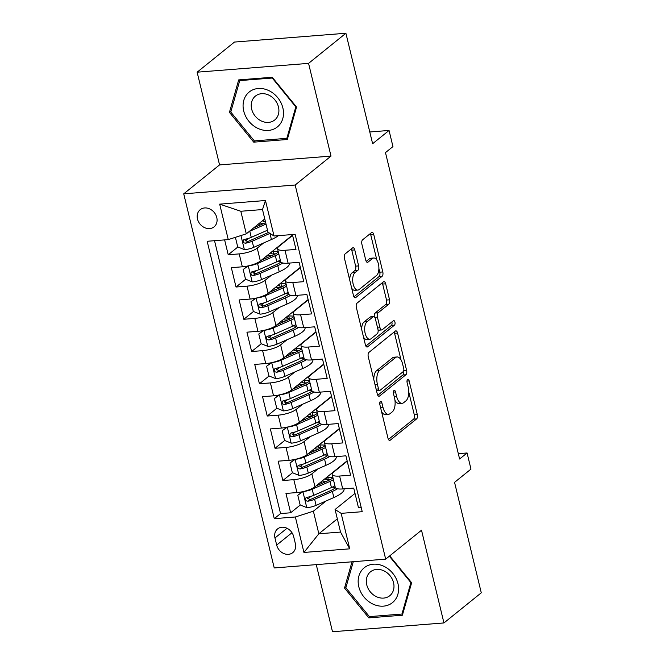 <?xml version="1.0" encoding="UTF-8"?>
<svg xmlns="http://www.w3.org/2000/svg" width="665" height="665" viewBox="0 0 665 665"><rect width="100%" height="100%" fill="white"/><g stroke="black" fill="none" stroke-linecap="round" stroke-linejoin="round"><path stroke-width="1" d="M380.338 401.544A2.369 1.147 85.5 0 0 379.848 404.586L387.986 438.218A3.392 1.638 85.5 0 0 389.715 440.413A3.392 1.638 85.5 0 0 390.214 440.205L416.598 418.917A3.392 1.638 85.5 0 0 417.296 414.569L409.158 380.929A2.369 1.147 85.5 0 0 407.953 379.391A2.369 1.147 85.5 0 0 407.603 379.54A2.369 1.147 85.5 0 0 407.113 382.583L408.16 386.939A10.839 5.237 85.5 0 1 405.924 400.854L403.722 402.633A10.839 5.237 85.5 0 1 402.125 403.306A10.839 5.237 85.5 0 1 396.581 396.282L395.534 391.934A2.369 1.147 85.5 0 0 394.32 390.397A2.369 1.147 85.5 0 0 393.971 390.546A2.369 1.147 85.5 0 0 393.481 393.589L394.528 397.936A10.839 5.237 85.5 0 1 392.292 411.851L390.097 413.63A10.839 5.237 85.5 0 1 388.501 414.303A10.839 5.237 85.5 0 1 382.957 407.288L381.901 402.932A2.369 1.147 85.5 0 0 380.688 401.394A2.369 1.147 85.5 0 0 380.338 401.544M197.497 219.034A11.047 9.177 -128.9 0 0 214.072 226.865A11.047 9.177 -128.9 0 0 216.773 217.513A11.047 9.177 -128.9 0 0 200.198 209.683A11.047 9.177 -128.9 0 0 197.497 219.034M354.778 249.915A3.392 1.638 85.5 0 0 353.049 247.721A3.392 1.638 85.5 0 0 352.55 247.929L345.143 253.905A3.392 1.638 85.5 0 0 344.445 258.253L353.481 295.609A3.392 1.638 85.5 0 0 355.218 297.804A3.392 1.638 85.5 0 0 355.717 297.588L382.101 276.299A3.392 1.638 85.5 0 0 382.799 271.952L373.763 234.595A3.392 1.638 85.5 0 0 372.026 232.401A3.392 1.638 85.5 0 0 371.527 232.609L362.591 239.824A3.392 1.638 85.5 0 0 361.885 244.18L365.758 260.165A3.392 1.638 85.5 0 0 367.487 262.359A3.392 1.638 85.5 0 0 367.986 262.143L372.417 258.569A9.061 4.381 85.5 0 1 373.755 258.003A9.061 4.381 85.5 0 1 378.668 265.26A9.061 4.381 85.5 0 1 376.515 275.501L359.15 289.524A9.061 4.381 85.5 0 1 357.812 290.09A9.061 4.381 85.5 0 1 352.907 282.833A9.061 4.381 85.5 0 1 355.052 272.584L357.945 270.248A3.392 1.638 85.5 0 0 358.643 265.9L354.778 249.915L351.768 250.148A3.392 1.638 85.5 0 0 351.311 248.926M316.266 564.627L332.5 631.75L443.946 622.939L481.277 592.814L454.552 482.358L470.978 469.099L467.079 452.973L459.606 459L385.484 152.609L392.957 146.583L389.05 130.456L369.79 131.978M308.568 63.374L197.131 72.186L219.558 164.912L331.004 156.1L308.568 63.374L345.9 33.25L372.624 143.715L389.05 130.456M331.004 156.1L295.169 185.02L385.675 559.14L274.229 567.952L183.723 193.831L295.169 185.02M443.946 622.939L421.51 530.221L385.675 559.14M368.967 352.359A3.392 1.638 85.5 0 0 368.26 356.706L377.304 394.062A3.392 1.638 85.5 0 0 379.033 396.257A3.392 1.638 85.5 0 0 379.532 396.041L405.916 374.752A3.392 1.638 85.5 0 0 406.614 370.405L397.579 333.049A3.392 1.638 85.5 0 0 395.841 330.854A3.392 1.638 85.5 0 0 395.343 331.062L368.967 352.359M365.393 344.836L356.357 307.479A3.392 1.638 85.5 0 1 357.055 303.132L383.439 281.835A3.392 1.638 85.5 0 1 383.938 281.627A3.392 1.638 85.5 0 1 385.667 283.822L389.54 299.807A3.392 1.638 85.5 0 1 388.834 304.154L378.136 312.791A3.392 1.638 85.5 0 0 377.437 317.139L380.006 327.745A3.392 1.638 85.5 0 0 381.735 329.94A3.392 1.638 85.5 0 0 382.234 329.732L393.372 320.738A2.369 1.147 85.5 0 1 393.722 320.588A2.369 1.147 85.5 0 1 395.01 322.492A2.369 1.147 85.5 0 1 394.445 325.168L367.62 346.814A3.392 1.638 85.5 0 1 367.122 347.03A3.392 1.638 85.5 0 1 365.393 344.836M197.131 72.186L234.462 42.061L345.9 33.25M224.62 239.899L228.22 254.77L237.871 246.981M248.552 238.361L245.443 240.871M263.614 242.974L257.23 248.128A13.807 3.799 166.4 0 1 239.209 253.897L242.334 266.798L231.337 267.671L236.017 287.022L245.676 279.234M256.358 270.613L253.249 273.115M271.42 275.227L265.036 280.381A13.807 3.799 166.4 0 1 247.014 286.15L250.131 299.05L239.142 299.923L243.822 319.275L253.473 311.486M264.155 302.866L261.046 305.368M279.225 307.479L272.841 312.633A13.807 3.799 166.4 0 1 254.82 318.402L257.937 331.303L246.939 332.176L251.628 351.527L261.279 343.73M271.96 335.118L268.851 337.621M287.022 339.732L280.638 344.886A13.807 3.799 166.4 0 1 262.617 350.654L265.742 363.556L254.745 364.428L259.425 383.78L269.084 375.983M279.766 367.363L276.657 369.873M294.828 371.984L288.444 377.138A13.807 3.799 166.4 0 1 270.422 382.907L273.539 395.808L262.55 396.681L267.23 416.024L276.881 408.235M287.563 399.615L284.454 402.125M302.633 404.237L296.241 409.391A13.807 3.799 166.4 0 1 278.228 415.16L281.345 428.061L270.347 428.925L275.036 448.276L284.687 440.488M295.368 431.868L292.259 434.378M310.43 436.481L304.046 441.635A13.807 3.799 166.4 0 1 286.025 447.412L289.15 460.313L278.153 461.178L282.833 480.529L293.83 479.664A13.807 3.799 -13.6 0 0 311.852 473.887L318.236 468.734M303.174 464.12L300.065 466.631M292.492 472.74L282.833 480.529M361.145 507.212L358.41 507.428L353.722 488.077L342.733 488.941A13.807 3.799 -13.6 0 1 335.285 487.37L332.168 474.469A13.807 3.799 -13.6 0 0 339.607 476.04L350.605 475.176L345.925 455.824L334.927 456.689A13.807 3.799 -13.6 0 1 327.488 455.118L324.362 442.217A13.807 3.799 166.4 0 1 325.734 439.922L339.408 428.892M324.362 442.217A13.807 3.799 166.4 0 0 331.81 443.796L342.799 442.923L338.119 423.572L327.13 424.445A13.807 3.799 -13.6 0 1 319.682 422.865L316.565 409.964A13.807 3.799 166.4 0 1 317.928 407.67L331.602 396.639M316.565 409.964A13.807 3.799 166.4 0 0 324.005 411.544L335.002 410.671L330.314 391.319L319.325 392.192A13.807 3.799 -13.6 0 1 311.877 390.613L308.76 377.712A13.807 3.799 166.4 0 1 310.131 375.417L323.805 364.387M308.76 377.712A13.807 3.799 166.4 0 0 316.199 379.291L327.197 378.418L322.517 359.067L311.519 359.94A13.807 3.799 -13.6 0 1 304.08 358.36L300.954 345.459A13.807 3.799 166.4 0 1 302.326 343.173L316 332.134M300.954 345.459A13.807 3.799 166.4 0 0 308.402 347.039L319.391 346.166L314.711 326.814L303.722 327.687A13.807 3.799 -13.6 0 1 296.274 326.116L293.157 313.215A13.807 3.799 166.4 0 1 294.52 310.921L308.194 299.882M293.157 313.215A13.807 3.799 166.4 0 0 300.597 314.786L311.594 313.913L306.914 294.562L295.917 295.435A13.807 3.799 -13.6 0 1 288.469 293.863L285.351 280.963A13.807 3.799 166.4 0 1 286.723 278.668L300.397 267.629M285.351 280.963A13.807 3.799 166.4 0 0 292.8 282.534L303.789 281.669L299.109 262.318L288.111 263.182A13.807 3.799 -13.6 0 1 280.672 261.611L277.546 248.71A13.807 3.799 166.4 0 1 278.918 246.416L292.592 235.377M242.334 266.798A13.807 3.799 -13.6 0 0 260.356 261.029L292.517 235.069M250.131 299.05A13.807 3.799 -13.6 0 0 268.153 293.282L300.322 267.322M257.937 331.303A13.807 3.799 -13.6 0 0 275.958 325.534L308.119 299.574M265.742 363.556A13.807 3.799 -13.6 0 0 283.764 357.787L315.925 331.827M273.539 395.808A13.807 3.799 -13.6 0 0 291.561 390.039L323.73 364.079M281.345 428.061A13.807 3.799 -13.6 0 0 299.366 422.283L331.527 396.332M289.15 460.313A13.807 3.799 -13.6 0 0 307.172 454.536L339.333 428.584M295.351 543.596L293.639 536.505A10.698 8.894 -128.9 0 0 277.579 528.916A10.698 8.894 -128.9 0 0 274.961 537.977L276.682 545.076A10.698 8.894 -128.9 0 0 292.733 552.665A10.698 8.894 -128.9 0 0 295.351 543.596M228.261 239.608L219.674 204.138L265.46 200.514L274.038 235.992L267.962 232.127L262.5 209.55L240.821 211.262L246.283 233.839L228.261 239.608L207.172 241.279L274.279 518.642L295.36 516.979L313.381 511.202L326.041 500.986M274.038 235.992L295.127 234.329L362.226 511.693L341.145 513.355L349.724 548.833L303.947 552.449L295.36 516.979M214.529 240.697L280.547 513.58L290.638 512.782L285.958 493.43L296.947 492.565A13.807 3.799 -13.6 0 0 314.969 486.788L347.138 460.837M347.213 461.144L333.539 472.175A13.807 3.799 -13.6 0 0 332.168 474.469M277.546 248.71A13.807 3.799 166.4 0 0 284.994 250.281L295.983 249.417L292.392 234.546M286.025 447.412L275.036 448.276M278.228 415.16L267.23 416.024M270.422 382.907L259.425 383.78M262.617 350.654L251.628 351.527M254.82 318.402L243.822 319.275M247.014 286.15L236.017 287.022M239.209 253.897L228.22 254.77M246.283 233.839L264.77 218.918M313.381 511.202L318.843 533.779L340.53 532.067L335.069 509.49L341.145 513.355M337.33 518.858L318.843 533.779L303.947 552.449M355.01 493.397L335.069 509.49M219.558 164.912L183.723 193.831M467.079 452.973L458.318 453.663M328.319 479.681L327.729 477.254M310.971 496.373L307.862 498.883M300.289 504.993L290.638 512.782M280.547 513.58L274.279 518.642M320.513 447.429L319.932 445.001M312.716 415.176L312.126 412.749M304.911 382.924L304.321 380.505M297.105 350.679L296.524 348.252M289.308 318.427L288.718 316M281.503 286.174L280.921 283.747M273.697 253.922L273.115 251.495M340.53 532.067L349.724 548.833M219.674 204.138L240.821 211.262M265.46 200.514L262.5 209.55M352.009 561.8L344.52 588.068L368.826 617.868L402.392 615.216L411.643 582.764L389.707 555.882M238.685 79.908L229.433 112.36L253.739 142.16L287.305 139.5L296.557 107.057L272.243 77.256L238.685 79.908M370.48 616.53L368.826 617.868M346.141 586.763L344.52 588.068M255.393 140.822L253.739 142.16M231.054 111.047L229.433 112.36M381.577 411.726A10.839 5.237 85.5 0 0 385.484 414.544L388.501 414.303M394.96 400.288A10.839 5.237 85.5 0 0 399.116 403.539L402.125 403.306M388.443 439.44L413.588 419.15A3.392 1.638 85.5 0 0 414.287 414.802L408.767 391.976M400.978 359.782L394.569 333.29A3.392 1.638 85.5 0 0 394.104 332.068M377.762 395.284L402.907 374.994A3.392 1.638 85.5 0 0 403.663 370.929M378.51 388.925A2.369 1.147 85.5 0 0 379.723 390.455A2.369 1.147 85.5 0 0 380.072 390.313L403.231 371.619A2.369 1.147 85.5 0 0 403.722 368.576L402.608 363.988A10.839 5.237 85.5 0 0 397.063 356.964A10.839 5.237 85.5 0 0 395.467 357.645L379.64 370.413A10.839 5.237 85.5 0 0 377.404 384.328L378.51 388.925L376.107 389.116M376.481 390.671A2.369 1.147 85.5 0 0 376.714 390.696L379.723 390.455M397.063 356.964L394.054 357.205A10.839 5.237 85.5 0 0 392.458 357.878L395.467 357.645M373.788 379.532A10.839 5.237 85.5 0 1 376.631 370.654L392.458 357.878M374.32 316.823A3.392 1.638 85.5 0 1 375.127 313.032L385.825 304.395A3.392 1.638 85.5 0 0 386.523 300.048L382.658 284.063A3.392 1.638 85.5 0 0 382.2 282.841M378.061 329.956A3.392 1.638 85.5 0 0 378.726 330.181L381.735 329.94M365.85 346.058L391.436 325.409A2.369 1.147 85.5 0 0 391.818 321.993M367.038 321.752A9.061 4.381 85.5 0 0 364.885 332.001A9.061 4.381 85.5 0 0 369.798 339.25A9.061 4.381 85.5 0 0 371.128 338.685L377.255 333.747A3.392 1.638 85.5 0 0 377.953 329.399L375.384 318.793A3.392 1.638 85.5 0 0 373.655 316.598A3.392 1.638 85.5 0 0 373.156 316.814L367.038 321.752L364.021 321.993A9.061 4.381 85.5 0 0 361.644 329.358M363.539 337.172A9.061 4.381 85.5 0 0 366.789 339.491L369.798 339.25M373.655 316.598L370.638 316.839A3.392 1.638 85.5 0 0 370.139 317.055L373.156 316.814M364.021 321.993L370.139 317.055M349.665 279.84A9.061 4.381 85.5 0 1 352.043 272.825L354.935 270.489A3.392 1.638 85.5 0 0 355.634 266.141L351.768 250.148M351.702 288.236A9.061 4.381 85.5 0 0 354.802 290.322L357.812 290.09M373.755 258.003L370.746 258.244A9.061 4.381 85.5 0 0 369.408 258.81L372.417 258.569M366.216 261.387L369.408 258.81M376.856 260.09L370.746 234.836A3.392 1.638 85.5 0 0 370.289 233.615M353.938 296.831L379.083 276.54A3.392 1.638 85.5 0 0 379.781 272.185L378.892 268.485M303.041 491.551L297.795 495.25L300.131 504.926L306.939 507.678A9.144 2.51 -13.6 0 0 316.099 505.367L333.855 497.545A26.401 7.257 -13.6 0 0 344.063 488.842M335.326 487.495A21.912 6.027 -13.6 0 0 332.118 487.237M303.498 491.51A9.144 2.51 -13.6 0 0 312.201 489.24L329.948 481.418A26.401 7.257 -13.6 0 0 333.439 479.731M315.942 486.007L327.321 480.995A21.912 6.027 -13.6 0 0 332.99 477.877M297.795 495.25L302.509 491.726M325.626 478.193A6.384 1.754 -13.6 0 0 325.343 478.925A6.384 1.754 -13.6 0 0 328.701 479.656A26.401 7.257 -13.6 0 1 330.264 479.565M326.706 481.269L326.698 481.227A10.873 2.993 166.4 0 1 322.209 480.953M334.919 485.857A26.401 7.257 166.4 0 1 331.436 487.545L313.681 495.367A9.144 2.51 166.4 0 1 306.964 497.354L305.809 497.969L305.509 499.772L306.324 500.861L307.903 501.219A9.144 2.51 -13.6 0 0 314.62 499.24L332.367 491.418A26.401 7.257 -13.6 0 0 337.512 488.775M335.501 487.802A21.912 6.027 166.4 0 1 329.74 490.994L311.993 498.808A4.655 1.28 166.4 0 1 310.048 499.49L307.521 498.343M332.899 477.495A21.912 6.027 -13.6 0 0 326.731 477.295M358.801 586.721A22.435 18.645 -128.9 0 0 383.447 606.139A22.435 18.645 -128.9 0 0 397.961 583.629A22.435 18.645 -128.9 0 0 373.306 564.211A22.435 18.645 -128.9 0 0 358.801 586.721M366.748 584.809A15.362 12.768 -128.9 0 0 389.79 595.699A15.362 12.768 -128.9 0 0 393.547 582.69A15.362 12.768 -128.9 0 0 370.505 571.8A15.362 12.768 -128.9 0 0 366.748 584.809M389.341 556.181L410.895 582.606L401.934 614.044L369.416 616.621L345.858 587.752L353.29 561.701M402.957 613.221L401.934 614.044M257.895 128.395A22.435 18.645 -128.9 0 0 282.783 118.611A22.435 18.645 -128.9 0 0 268.693 90.54A22.435 18.645 -128.9 0 0 243.806 100.324A22.435 18.645 -128.9 0 0 257.895 128.395M261.362 120.997A15.362 12.768 -128.9 0 0 274.703 119.991A15.362 12.768 -128.9 0 0 278.477 107.023A15.362 12.768 -128.9 0 0 268.751 95.078A15.362 12.768 -128.9 0 0 255.418 96.093A15.362 12.768 -128.9 0 0 251.644 109.052A15.362 12.768 -128.9 0 0 261.362 120.997M239.741 80.598L272.259 78.029L295.809 106.899L286.848 138.337L254.329 140.905L230.772 112.036L239.741 80.598L240.797 79.742M287.87 137.505L286.848 138.337M295.235 459.299L289.99 462.998L292.334 472.674L299.134 475.425A9.144 2.51 -13.6 0 0 308.294 473.114L326.05 465.292A26.401 7.257 -13.6 0 0 336.257 456.589M327.521 455.242A21.912 6.027 -13.6 0 0 324.321 454.993M295.692 459.257A9.144 2.51 -13.6 0 0 304.395 456.988L322.151 449.166A26.401 7.257 -13.6 0 0 325.634 447.479M308.136 453.754L319.524 448.742A21.912 6.027 -13.6 0 0 325.185 445.625M289.99 462.998L294.703 459.473M317.82 445.941A6.384 1.754 -13.6 0 0 317.538 446.672A6.384 1.754 -13.6 0 0 320.896 447.404A26.401 7.257 -13.6 0 1 322.459 447.312M319 448.975A21.912 6.027 166.4 0 0 318.892 448.983L318.892 448.983A10.873 2.993 166.4 0 1 314.404 448.7M327.122 453.605A26.401 7.257 166.4 0 1 323.631 455.301L305.875 463.114A9.144 2.51 166.4 0 1 299.159 465.101L298.003 465.716L297.704 467.52L298.527 468.609L300.098 468.966A9.144 2.51 -13.6 0 0 306.814 466.988L324.57 459.166A26.401 7.257 -13.6 0 0 329.715 456.523M327.704 455.55A21.912 6.027 166.4 0 1 321.943 458.742L304.188 466.556A4.655 1.28 166.4 0 1 302.243 467.237L299.724 466.09M325.094 445.242A21.912 6.027 -13.6 0 0 318.934 445.043M287.43 427.046L282.184 430.745L284.529 440.421L291.337 443.173A9.144 2.51 -13.6 0 0 300.497 440.862L318.244 433.04A26.401 7.257 -13.6 0 0 328.452 424.337M319.724 422.99A21.912 6.027 -13.6 0 0 316.515 422.74M287.895 427.005A9.144 2.51 -13.6 0 0 296.59 424.736L314.346 416.913A26.401 7.257 -13.6 0 0 317.837 415.226M300.339 421.502L311.719 416.49A21.912 6.027 -13.6 0 0 317.388 413.372M282.184 430.745L286.906 427.229M310.023 413.688A6.384 1.754 -13.6 0 0 309.74 414.42A6.384 1.754 -13.6 0 0 313.09 415.16A26.401 7.257 -13.6 0 1 314.653 415.06M311.195 416.722A21.912 6.027 166.4 0 0 311.087 416.731L311.087 416.731A10.873 2.993 166.4 0 1 306.607 416.448M319.316 421.352A26.401 7.257 166.4 0 1 315.825 423.048L298.078 430.862A9.144 2.51 166.4 0 1 291.361 432.849L290.198 433.464L289.907 435.267L290.721 436.356L292.292 436.722A9.144 2.51 -13.6 0 0 299.009 434.735L316.764 426.913A26.401 7.257 -13.6 0 0 321.91 424.27M319.898 423.306A21.912 6.027 166.4 0 1 314.138 426.489L296.382 434.312A4.655 1.28 166.4 0 1 294.445 434.985L291.918 433.838M317.296 412.998A21.912 6.027 -13.6 0 0 311.129 412.799M279.632 394.794L274.387 398.501L276.723 408.177L283.531 410.92A9.144 2.51 -13.6 0 0 292.691 408.609L310.447 400.796A26.401 7.257 -13.6 0 0 320.655 392.084M311.918 390.746A21.912 6.027 -13.6 0 0 308.71 390.488M280.09 394.752A9.144 2.51 -13.6 0 0 288.793 392.483L306.54 384.669A26.401 7.257 -13.6 0 0 310.031 382.974M292.534 389.249L303.913 384.237A21.912 6.027 -13.6 0 0 309.582 381.12M274.387 398.501L279.101 394.977M302.218 381.436A6.384 1.754 -13.6 0 0 301.935 382.167A6.384 1.754 -13.6 0 0 305.293 382.907A26.401 7.257 -13.6 0 1 306.856 382.807M303.398 384.47A21.912 6.027 166.4 0 0 303.29 384.478L303.29 384.478A10.873 2.993 166.4 0 1 298.801 384.195M311.511 389.1A26.401 7.257 166.4 0 1 308.028 390.796L290.272 398.609A9.144 2.51 166.4 0 1 283.556 400.596L282.401 401.219L282.101 403.015L282.916 404.104L284.495 404.47A9.144 2.51 -13.6 0 0 291.212 402.483L308.959 394.661A26.401 7.257 -13.6 0 0 314.104 392.026M312.093 391.053A21.912 6.027 166.4 0 1 306.332 394.237L288.585 402.059A4.655 1.28 166.4 0 1 286.64 402.732L284.113 401.585M309.491 380.746A21.912 6.027 -13.6 0 0 303.323 380.546M271.827 362.541L266.582 366.249L268.926 375.925L275.726 378.668A9.144 2.51 -13.6 0 0 284.886 376.357L302.642 368.543A26.401 7.257 -13.6 0 0 312.849 359.832M304.113 358.493A21.912 6.027 -13.6 0 0 300.913 358.236M272.293 362.5A9.144 2.51 -13.6 0 0 280.987 360.231L298.743 352.417A26.401 7.257 -13.6 0 0 302.226 350.721M284.728 356.997L296.116 351.985A21.912 6.027 -13.6 0 0 301.777 348.867M266.582 366.249L271.295 362.724M294.412 349.183A6.384 1.754 -13.6 0 0 294.13 349.915A6.384 1.754 -13.6 0 0 297.488 350.654A26.401 7.257 -13.6 0 1 299.05 350.555M295.493 352.259L295.484 352.226A10.873 2.993 166.4 0 1 290.996 351.943M303.714 356.847A26.401 7.257 166.4 0 1 300.223 358.543L282.467 366.365A9.144 2.51 166.4 0 1 275.751 368.344L274.595 368.967L274.304 370.762L275.119 371.86L276.69 372.217A9.144 2.51 -13.6 0 0 283.406 370.23L301.162 362.408A26.401 7.257 -13.6 0 0 306.307 359.773M304.296 358.801A21.912 6.027 166.4 0 1 298.535 361.984L280.78 369.807A4.655 1.28 166.4 0 1 278.834 370.48L276.316 369.341M301.686 348.493A21.912 6.027 -13.6 0 0 295.526 348.294M264.022 330.289L258.785 333.996L261.121 343.672L267.928 346.415A9.144 2.51 -13.6 0 0 277.089 344.104L294.836 336.291A26.401 7.257 -13.6 0 0 305.044 327.579M296.316 326.241A21.912 6.027 -13.6 0 0 293.107 325.983M264.487 330.247A9.144 2.51 -13.6 0 0 273.182 327.986L290.938 320.164A26.401 7.257 -13.6 0 0 294.429 318.469M276.931 324.753L288.311 319.732A21.912 6.027 -13.6 0 0 293.98 316.615M258.785 333.996L263.498 330.472M286.615 316.931A6.384 1.754 -13.6 0 0 286.332 317.671A6.384 1.754 -13.6 0 0 289.682 318.402A26.401 7.257 -13.6 0 1 291.253 318.311M287.787 319.965A21.912 6.027 166.4 0 0 287.679 319.973L287.679 319.973A10.873 2.993 166.4 0 1 283.199 319.69M295.908 324.595A26.401 7.257 166.4 0 1 292.417 326.291L274.67 334.113A9.144 2.51 166.4 0 1 267.953 336.091L266.79 336.714L266.499 338.51L267.313 339.607L268.884 339.965A9.144 2.51 -13.6 0 0 275.601 337.978L293.356 330.164A26.401 7.257 -13.6 0 0 298.502 327.521M296.49 326.548A21.912 6.027 166.4 0 1 290.73 329.732L272.974 337.554A4.655 1.28 166.4 0 1 271.037 338.227L268.51 337.089M293.888 316.241A21.912 6.027 -13.6 0 0 287.721 316.041M256.225 298.045L250.979 301.744L253.315 311.42L260.123 314.163A9.144 2.51 -13.6 0 0 269.283 311.86L287.039 304.038A26.401 7.257 -13.6 0 0 297.247 295.327M288.51 293.988A21.912 6.027 -13.6 0 0 285.302 293.731M256.682 297.995A9.144 2.51 -13.6 0 0 265.385 295.734L283.132 287.912A26.401 7.257 -13.6 0 0 286.623 286.216M269.125 292.5L280.505 287.488A21.912 6.027 -13.6 0 0 286.174 284.371M250.979 301.744L255.693 298.219M278.81 284.687A6.384 1.754 -13.6 0 0 278.527 285.418A6.384 1.754 -13.6 0 0 281.885 286.15A26.401 7.257 -13.6 0 1 283.448 286.058M279.99 287.712A21.912 6.027 166.4 0 0 279.882 287.721L279.882 287.721A10.873 2.993 166.4 0 1 275.393 287.438M288.103 292.342A26.401 7.257 166.4 0 1 284.62 294.038L266.865 301.86A9.144 2.51 166.4 0 1 260.148 303.839L258.993 304.462L258.693 306.266L259.508 307.355L261.087 307.712A9.144 2.51 -13.6 0 0 267.804 305.725L285.551 297.912A26.401 7.257 -13.6 0 0 290.705 295.268M288.685 294.296A21.912 6.027 166.4 0 1 282.924 297.479L265.177 305.301A4.655 1.28 166.4 0 1 263.232 305.975L260.705 304.836M286.083 283.988A21.912 6.027 -13.6 0 0 279.915 283.789M248.419 265.792L243.174 269.491L245.518 279.167L252.318 281.918A9.144 2.51 -13.6 0 0 261.478 279.608L279.234 271.786A26.401 7.257 -13.6 0 0 289.441 263.082M280.705 261.736A21.912 6.027 -13.6 0 0 277.505 261.478M248.885 265.742A9.144 2.51 -13.6 0 0 257.579 263.481L275.335 255.659A26.401 7.257 -13.6 0 0 278.818 253.964M261.32 260.248L272.708 255.235A21.912 6.027 -13.6 0 0 278.369 252.118M243.174 269.491L247.887 265.967M271.004 252.434A6.384 1.754 -13.6 0 0 270.721 253.166A6.384 1.754 -13.6 0 0 274.08 253.897A26.401 7.257 -13.6 0 1 275.643 253.806M272.185 255.46A21.912 6.027 166.4 0 0 272.076 255.468L272.076 255.468A10.873 2.993 166.4 0 1 267.588 255.185M280.306 260.098A26.401 7.257 166.4 0 1 276.815 261.786L259.059 269.608A9.144 2.51 166.4 0 1 252.343 271.594L251.187 272.209L250.896 274.013L251.711 275.102L253.282 275.46A9.144 2.51 -13.6 0 0 259.998 273.473L277.754 265.659A26.401 7.257 -13.6 0 0 282.899 263.016M280.888 262.043A21.912 6.027 166.4 0 1 275.127 265.227L257.372 273.049A4.655 1.28 166.4 0 1 255.435 273.722L252.908 272.584M278.278 251.736A21.912 6.027 -13.6 0 0 272.118 251.536M235.393 237.322L237.713 246.915L244.521 249.666A9.144 2.51 -13.6 0 0 253.681 247.355L271.428 239.533A26.401 7.257 -13.6 0 0 278.444 235.643M249.225 231.462A9.144 2.51 -13.6 0 0 249.774 231.229L266.017 224.072M253.523 227.995L264.903 222.983A21.912 6.027 -13.6 0 0 265.668 222.634M263.207 220.181A6.384 1.754 -13.6 0 0 262.924 220.913A6.384 1.754 -13.6 0 0 265.443 221.686M264.288 223.257L264.271 223.216A10.873 2.993 166.4 0 1 259.791 222.933M267.496 230.198L251.262 237.355A9.144 2.51 166.4 0 1 244.545 239.342L243.382 239.957L243.091 241.761L243.905 242.85L245.476 243.207A9.144 2.51 -13.6 0 0 252.193 241.229L269.948 233.407A26.401 7.257 -13.6 0 0 269.965 233.398L271.428 239.533M268.477 232.451A21.912 6.027 166.4 0 1 267.322 232.974L249.566 240.797A4.655 1.28 166.4 0 1 247.629 241.478L245.102 240.331M264.853 219.259A21.912 6.027 -13.6 0 0 264.313 219.284M257.23 248.128L260.356 261.029M265.036 280.381L268.153 293.282M272.841 312.633L275.958 325.534M280.638 344.886L283.764 357.787M288.444 377.138L291.561 390.039M296.241 409.391L299.366 422.283M304.046 441.635L307.172 454.536M311.852 473.887L314.969 486.788M339.607 476.04L342.733 488.941M284.994 250.281L288.111 263.182M292.8 282.534L295.917 295.435M300.597 314.786L303.722 327.687M308.402 347.039L311.519 359.94M316.199 379.291L319.325 392.192M324.005 411.544L327.13 424.445M331.81 443.796L334.927 456.689M293.83 479.664L296.947 492.565M291.993 532.715L276.682 545.076M286.997 528.268L274.961 537.977M380.546 407.47L382.957 407.288M393.364 392.101L395.534 391.934M394.179 396.473L396.581 396.282M406.988 381.103L409.158 380.929M414.287 414.802L417.296 414.569M413.588 419.15L416.598 418.917M389.191 440.288L390.214 440.205M379.732 403.098L381.901 402.932M394.569 333.29L397.579 333.049M403.755 370.629L406.614 370.405M402.907 374.994L405.916 374.752M378.51 396.124L379.532 396.041M376.631 370.654L379.64 370.413M374.994 384.52L377.404 384.328M382.658 284.063L385.667 283.822M386.523 300.048L389.54 299.807M385.825 304.395L388.834 304.154M375.127 313.032L378.136 312.791M374.794 317.346L377.437 317.139M377.595 327.936L380.006 327.745M391.436 325.409L394.445 325.168M366.598 346.897L367.62 346.814M355.634 266.141L358.643 265.9M354.935 270.489L357.945 270.248M352.043 272.825L355.052 272.584M366.964 262.226L367.986 262.143M370.746 234.836L373.763 234.595M379.781 272.185L382.799 271.952M379.083 276.54L382.101 276.299M354.686 297.671L355.717 297.588M302.907 491.643L306.765 507.611M325.983 477.902L326.39 479.581M332.367 491.418L333.855 497.545M329.948 481.418L331.436 487.545M314.62 499.24L316.099 505.367M312.201 489.24L313.681 495.367M310.048 499.49L307.903 501.219M295.102 459.39L298.967 475.359M318.186 445.65L318.585 447.329M324.57 459.166L326.05 465.292M322.151 449.166L323.631 455.301M306.814 466.988L308.294 473.114M304.395 456.988L305.875 463.114M302.243 467.237L300.098 468.966M287.305 427.138L291.162 443.106M310.38 413.397L310.788 415.076M316.764 426.913L318.244 433.04M314.346 416.913L315.825 423.048M299.009 434.735L300.497 440.862M296.59 424.736L298.078 430.862M294.445 434.985L292.292 436.722M279.5 394.885L283.365 410.854M302.575 381.145L302.982 382.824M308.959 394.661L310.447 400.796M306.54 384.669L308.028 390.796M291.212 402.483L292.691 408.609M288.793 392.483L290.272 398.609M286.64 402.732L284.495 404.47M271.694 362.641L275.559 378.601M294.778 348.892L295.177 350.571M301.162 362.408L302.642 368.543M298.743 352.417L300.223 358.543M283.406 370.23L284.886 376.357M280.987 360.231L282.467 366.365M278.834 370.48L276.69 372.217M263.897 330.389L267.754 346.349M286.972 316.64L287.38 318.319M293.356 330.164L294.836 336.291M290.938 320.164L292.417 326.291M275.601 337.978L277.089 344.104M273.182 327.986L274.67 334.113M271.037 338.227L268.884 339.965M256.091 298.136L259.957 314.096M279.167 284.396L279.574 286.066M285.551 297.912L287.039 304.038M283.132 287.912L284.62 294.038M267.804 305.725L269.283 311.86M265.385 295.734L266.865 301.86M263.232 305.975L261.087 307.712M248.286 265.884L252.151 281.844M271.37 252.143L271.777 253.814M277.754 265.659L279.234 271.786M275.335 255.659L276.815 261.786M259.998 273.473L261.478 279.608M257.579 263.481L259.059 269.608M255.435 273.722L253.282 275.46M240.946 235.543L244.346 249.599M263.564 219.891L263.972 221.57M252.193 241.229L253.681 247.355M249.774 231.229L251.262 237.355M247.629 241.478L245.476 243.207M321.378 481.618L321.81 483.422M313.572 449.365L314.013 451.169M305.775 417.113L306.208 418.917M297.97 384.869L298.41 386.664M290.164 352.616L290.605 354.412M282.367 320.364L282.8 322.159M274.562 288.111L275.002 289.907M266.765 255.859L267.197 257.663M258.959 223.606L259.392 225.41"/></g></svg>
